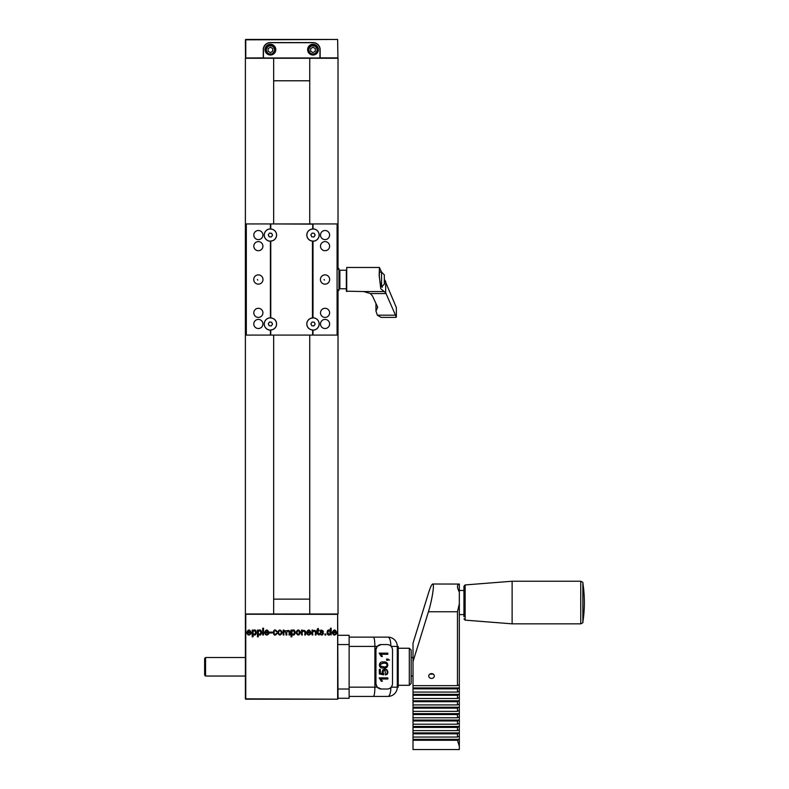 <?xml version="1.0" encoding="UTF-8"?>
<svg xmlns="http://www.w3.org/2000/svg" width="789" height="789" viewBox="0 0 789 789"><rect width="100%" height="100%" fill="white"/><g stroke="black" fill="none" stroke-linecap="round" stroke-linejoin="round"><path stroke-width="1.18" d="M273.665 335.078L273.665 613.99L245.389 613.99L245.389 58.248L309.742 58.248L309.742 223.938M309.742 335.078L309.742 613.99L338.017 613.99L338.017 290.441M309.742 58.248L338.017 58.248L338.017 268.576M273.665 58.248L273.665 223.938M245.389 685.306L245.389 698.827L337.643 699.202L337.643 614.355L245.497 614.246L245.389 657.523L205.564 657.523L205.564 676.045L245.389 676.045L245.389 685.306M245.389 657.523L245.389 671.409M247.578 632.048L250.32 632.048C249.423 630.224 248.515 630.224 247.578 632.048M278.468 632.522C279.375 634.948 280.342 634.938 281.357 632.492C280.292 630.066 279.326 630.076 278.468 632.522M307.414 632.048L310.156 632.048C309.249 630.233 308.341 630.233 307.414 632.048M333.126 632.048L335.867 632.048C334.99 630.214 334.082 630.214 333.126 632.048M327.8 632.531C330.788 638.745 330.64 626.259 327.8 632.531M296.832 632.522C300.185 638.942 299.869 626.17 296.832 632.522M291.772 632.551C292.571 635.017 293.459 634.987 294.425 632.482C293.419 630.086 292.532 630.105 291.772 632.551M265.439 632.048L268.181 632.048C267.284 630.224 266.366 630.224 265.439 632.048M258.21 632.551C259.009 635.017 259.887 634.987 260.863 632.482C259.857 630.076 258.979 630.105 258.21 632.551M252.953 632.551C253.752 635.017 254.64 634.987 255.606 632.482C254.6 630.086 253.723 630.105 252.953 632.551M245.764 614.355L245.764 699.202L337.643 699.202M250.31 633.389L251.168 633.498C249.206 635.835 247.707 635.52 246.691 632.561C248.219 629.07 249.728 629.129 251.188 632.729L247.539 632.729C248.15 634.642 249.077 634.859 250.31 633.389M269.739 632.946L269.739 632.107L272.294 632.107L272.294 632.946L269.739 632.946M276.406 633.173L277.215 633.281C272.422 640.126 272.067 625.332 277.136 631.516L276.337 631.634C272.955 627.551 273.645 637.887 276.406 633.173M277.62 632.522C279.089 629.208 280.618 629.188 282.206 632.453C280.716 635.826 279.188 635.845 277.62 632.522M302.286 630.776C305.096 629.711 306.181 631.101 305.521 634.958L304.692 634.958C306.073 629.957 301.102 629.908 302.365 634.958L301.536 634.958L301.536 630.076L302.286 630.076L302.286 630.776M310.146 633.389L311.004 633.498C309.032 635.835 307.532 635.52 306.517 632.561C308.055 629.07 309.554 629.129 311.024 632.729L307.375 632.729C307.976 634.642 308.903 634.859 310.146 633.389M335.858 633.389L336.716 633.498C334.773 635.845 333.283 635.53 332.228 632.561C333.915 629.099 335.414 629.158 336.735 632.729L333.086 632.729C333.786 634.691 334.704 634.908 335.858 633.389M330.364 630.648L330.364 628.222L331.193 628.222L331.193 634.958L330.433 634.346C326.173 637.936 325.946 627.216 330.364 630.648M324.871 634.958L324.871 634.021L325.818 634.021L325.818 634.958L324.871 634.958M319.584 633.498L320.413 633.37C322.129 636.082 323.914 632.285 320.442 632.492C320.009 629.74 321.015 629.356 323.46 631.348L322.652 631.456C319.811 629.415 320.936 632.62 323.451 632.817C322.77 635.539 321.488 635.766 319.584 633.498M318.263 630.076L319.111 630.076L319.111 630.717L318.263 630.717C317.898 632.443 318.174 633.616 319.111 634.218L319.22 634.948C317.405 634.632 316.813 633.222 317.444 630.717L316.823 630.717L317.444 628.872L318.263 628.379L318.263 630.076M312.779 630.776C315.6 629.711 316.685 631.101 316.024 634.958L315.196 634.958C316.576 629.957 311.606 629.908 312.868 634.958L312.04 634.958L312.04 630.076L312.779 630.076L312.779 630.776M295.983 632.522C297.443 629.208 298.972 629.188 300.56 632.453C299.08 635.826 297.552 635.845 295.983 632.522M291.782 630.076L291.782 630.717C296.062 627.077 296.26 637.69 291.861 634.455L291.861 636.822L291.033 636.822L291.033 630.076L291.782 630.076M288.991 634.958C289.366 633.074 289.07 631.654 288.113 630.687C286.871 631.555 286.476 632.985 286.91 634.958L286.082 634.958L285.214 630.687C283.951 631.604 283.547 633.034 284.001 634.958L283.172 634.958L283.172 630.076L283.912 630.076L283.912 630.766L286.782 630.825C289.514 629.74 290.52 631.121 289.819 634.958L288.991 634.958M268.171 633.389L269.029 633.498C267.057 635.835 265.568 635.52 264.542 632.561C266.08 629.07 267.579 629.129 269.049 632.729L265.4 632.729C266.001 634.642 266.929 634.859 268.171 633.389M262.698 634.958L262.698 628.222L263.536 628.222L263.536 634.958L262.698 634.958M258.22 630.076L258.22 630.717C262.589 627.048 262.559 637.739 258.299 634.455L258.299 636.822L257.47 636.822L257.47 630.076L258.22 630.076M252.963 630.076L252.963 630.717C257.234 627.077 257.451 637.69 253.042 634.455L253.042 636.822L252.214 636.822L252.214 630.076L252.963 630.076M337.643 613.99L338.017 698.827M245.389 614.355L245.389 698.827M273.665 613.99L309.742 613.99M205.564 657.523L204.637 658.44L204.637 675.118L205.564 676.045M248.357 699.202L335.049 699.202M309.742 599.137L273.665 599.137M245.389 39.825L245.497 57.991L263.27 57.883L263.27 49.638A7.042 7.042 0 0 1 270.311 42.596L313.095 42.596A7.042 7.042 0 0 1 319.949 51.246M337.643 39.45L337.909 57.991L337.643 39.45L245.764 39.45L337.643 39.45L245.764 39.825L245.764 57.883M337.643 57.883L320.137 57.883L320.137 49.638M263.457 51.246A7.042 7.042 0 0 1 263.27 49.638M263.27 57.972L320.137 57.972M270.321 52.587L272.678 51.315L272.747 48.642L270.479 47.241L268.122 48.514L268.043 51.186L270.321 52.587M312.927 52.587L315.284 51.315L315.353 48.642L313.085 47.241L310.728 48.514L310.649 51.186L312.927 52.587M272.816 54.402A5.099 5.099 0 0 0 273.073 45.575A5.099 5.099 0 0 0 265.311 49.776A5.099 5.099 0 0 0 272.816 54.402A5.099 5.099 0 0 0 273.744 46.078A5.099 5.099 0 0 0 265.627 48.129A5.099 5.099 0 0 0 270.4 55.013A5.375 5.375 0 0 1 265.745 46.955A5.375 5.375 0 0 1 275.055 46.955A5.375 5.375 0 0 1 270.4 55.013M315.422 54.402A5.099 5.099 0 0 0 315.679 45.575A5.099 5.099 0 0 0 307.917 49.776A5.099 5.099 0 0 0 315.422 54.402A5.099 5.099 0 0 0 316.35 46.078A5.099 5.099 0 0 0 308.233 48.129A5.099 5.099 0 0 0 315.422 54.402M313.006 55.013A5.375 5.375 0 0 1 308.351 46.955A5.375 5.375 0 0 1 317.661 46.955A5.375 5.375 0 0 1 313.006 55.013M319.949 57.972L263.457 57.972M319.949 57.607L319.949 49.638A6.943 6.943 0 0 0 313.006 42.695L270.4 42.695A6.943 6.943 0 0 0 263.457 49.638L263.457 57.607M273.665 80.784L309.742 80.784M309.081 335.078L306.152 335.078M277.255 335.078L273.951 335.078M257.737 280.115L257.431 279.513L257.737 280.115M324.417 280.115L324.111 279.513L324.417 280.115M313.006 330.187A6.223 6.223 0 0 1 312.769 330.187L312.819 335.078L270.588 335.078L312.266 335.078M270.4 317.74A6.223 6.223 0 0 1 270.637 317.75L270.765 241.069A6.016 6.016 0 0 0 276.604 235.053A6.016 6.016 0 0 0 270.765 229.037L270.588 223.938L312.819 223.938L312.631 229.037A6.016 6.016 0 0 0 306.803 234.954A6.016 6.016 0 0 0 312.454 241.059L312.454 317.957A6.016 6.016 0 0 0 306.803 324.062A6.016 6.016 0 0 0 312.631 329.989L312.769 330.187M271.14 335.078L270.588 335.078L270.765 329.989A6.016 6.016 0 0 0 276.604 323.963A6.016 6.016 0 0 0 270.765 317.947L270.637 317.75M312.631 224.125L270.4 223.938L270.4 228.879A6.164 6.164 0 0 0 264.236 235.053A6.164 6.164 0 0 0 270.4 241.217L270.4 317.799A6.164 6.164 0 0 0 264.236 323.963A6.164 6.164 0 0 0 270.4 330.137L270.4 335.078L272.442 335.078M310.965 335.078L337.09 335.078L337.09 223.938L312.819 223.938L312.631 229.037M312.819 241.276L312.819 317.75M312.168 322.001L314.288 322.257L315.127 324.22L313.844 325.936L311.724 325.679L310.886 323.707L312.168 322.001M312.651 318.006A5.967 5.967 0 0 0 306.862 324.032A5.967 5.967 0 0 0 312.769 329.93M312.168 233.08L314.288 233.337L315.127 235.309L313.844 237.016L311.724 236.759L310.886 234.797L312.168 233.08M312.769 229.086A5.967 5.967 0 0 0 306.862 234.994A5.967 5.967 0 0 0 312.651 241.01M313.006 241.217L313.006 241.158A6.115 6.115 0 0 0 319.121 235.053A6.115 6.115 0 0 0 313.006 228.938L313.006 228.879A6.164 6.164 0 0 1 319.17 235.053A6.164 6.164 0 0 1 313.006 241.217L313.006 317.799A6.164 6.164 0 0 1 319.17 323.963A6.164 6.164 0 0 1 313.006 330.137L313.006 335.078M313.006 330.137L313.006 330.078A6.115 6.115 0 0 0 319.121 323.963A6.115 6.115 0 0 0 313.006 317.859L313.006 317.799M269.562 322.001L271.682 322.257L272.521 324.22L271.238 325.936L269.118 325.679L268.28 323.707L269.562 322.001M269.562 233.08L271.682 233.337L272.521 235.309L271.238 237.016L269.118 236.759L268.28 234.797L269.562 233.08M270.637 241.01A5.967 5.967 0 0 0 276.544 235.053A5.967 5.967 0 0 0 270.637 229.086M270.4 228.938A6.115 6.115 0 0 0 264.285 235.053A6.115 6.115 0 0 0 270.4 241.158L270.4 241.217M270.637 329.93A5.967 5.967 0 0 0 276.544 323.963A5.967 5.967 0 0 0 270.637 318.006M270.4 317.859A6.115 6.115 0 0 0 264.285 323.963A6.115 6.115 0 0 0 270.4 330.078L270.4 330.137M262.915 312.848A4.556 4.556 0 0 0 258.358 308.302A4.556 4.556 0 0 0 253.802 312.848A4.556 4.556 0 0 0 258.358 317.405A4.556 4.556 0 0 0 262.915 312.848M262.915 246.168A4.556 4.556 0 0 0 258.358 241.612A4.556 4.556 0 0 0 253.802 246.168A4.556 4.556 0 0 0 258.358 250.715A4.556 4.556 0 0 0 262.915 246.168M253.723 279.513A4.635 4.635 0 0 1 260.676 275.499A4.635 4.635 0 0 1 260.676 283.517A4.635 4.635 0 0 1 253.723 279.513M262.915 323.963A4.556 4.556 0 0 1 256.08 327.908A4.556 4.556 0 0 1 256.08 320.018A4.556 4.556 0 0 1 262.915 323.963M262.915 235.053A4.556 4.556 0 0 1 256.08 238.998A4.556 4.556 0 0 1 256.08 231.108A4.556 4.556 0 0 1 262.915 235.053M329.605 246.168A4.556 4.556 0 0 0 325.048 241.612A4.556 4.556 0 0 0 320.492 246.168A4.556 4.556 0 0 0 325.048 250.715A4.556 4.556 0 0 0 329.605 246.168M329.605 312.848A4.556 4.556 0 0 0 325.048 308.302A4.556 4.556 0 0 0 320.492 312.848A4.556 4.556 0 0 0 325.048 317.405A4.556 4.556 0 0 0 329.605 312.848M320.413 279.513A4.635 4.635 0 0 1 327.366 275.499A4.635 4.635 0 0 1 327.366 283.517A4.635 4.635 0 0 1 320.413 279.513M329.605 235.053A4.556 4.556 0 0 1 322.77 238.998A4.556 4.556 0 0 1 322.77 231.108A4.556 4.556 0 0 1 329.605 235.053M329.605 323.963A4.556 4.556 0 0 1 322.77 327.908A4.556 4.556 0 0 1 322.77 320.018A4.556 4.556 0 0 1 329.605 323.963M270.4 223.938L246.316 223.938L246.316 335.078L270.4 335.078M313.006 223.938L313.006 228.879M337.09 268.576L338.945 268.576L338.945 290.441L337.09 290.441M337.09 269.157L338.945 269.157M337.09 289.869L338.945 289.869M381.56 272.097L379.401 267.471L379.174 275.499L380.801 288.784L385.693 292.778L396.364 317.168L394.993 317.385L396.364 317.168L396.364 307.631L384.322 279.03M395.595 317.395L381.146 317.395L377.359 315.176L395.348 315.176M377.359 315.176L375.968 311.024L377.714 307.227L372.467 296.023L370.485 293.567L363.611 291.545L383.503 291.545M363.611 291.545L346.351 291.18L346.716 267.471L346.716 291.545M346.351 286.644L346.351 288.774L339.862 288.774L339.862 270.242L346.351 270.242L346.351 286.644M382.389 287.196L380.791 285.431C379.322 278.714 378.976 274.178 379.756 271.82L379.756 271.82M385.693 281.269L385.693 292.778M379.558 272.097L381.551 272.097L384.322 274.878L384.322 284.139L381.551 286.92M459.326 590.468L463.952 590.468L463.952 614.601L459.326 614.601M463.952 618.862L465.135 620.134L465.135 584.935L463.952 586.207L463.952 616.692M465.135 584.935L512.12 581.237L512.12 623.843L465.135 620.134M433.24 674.112L429.827 674.112M434.315 676.015A2.781 2.406 -0 0 1 428.752 676.015A2.781 2.406 -0 0 1 434.315 676.015M457.472 730.614L459.326 729.697L459.326 732.912L413.012 732.912L413.012 730.614L457.472 730.614L457.472 727.409L413.012 727.409L413.012 724.194L457.472 724.194L459.326 723.266L459.326 726.482L413.012 726.482M459.326 736.117L459.326 739.332L413.012 739.332L413.012 737.044L457.472 737.044L459.326 736.117L459.326 732.912L457.472 733.829L413.012 733.829L413.012 732.912M457.472 717.773L459.326 716.846L459.326 720.061L413.012 720.061L413.012 717.773L457.472 717.773L457.472 714.558L413.012 714.558L413.012 711.343L457.472 711.343L459.326 710.425L459.326 713.631L413.012 713.631M459.326 723.266L459.326 720.061L457.472 720.978L413.012 720.978L413.012 720.061M457.472 704.922L459.326 703.995L459.326 707.21L413.012 707.21L413.012 704.922L457.472 704.922L457.472 701.707L413.012 701.707L413.012 698.492L457.472 698.492L459.326 697.575L459.326 700.79L413.012 700.79M459.326 710.425L459.326 707.21L457.472 708.137L413.012 708.137L413.012 707.21M457.472 692.071L459.326 691.144L459.326 694.359L413.012 694.359L413.012 692.071L457.472 692.071L457.472 688.856L413.012 688.856L413.012 685.651L457.472 685.651L459.326 684.724L459.326 687.939L413.012 687.939M459.326 697.575L459.326 694.359L457.472 695.287L413.012 695.287L413.012 694.359M459.326 691.144L459.326 687.939L457.472 688.856M459.326 703.995L459.326 700.79L457.472 701.707M459.326 716.846L459.326 713.631L457.472 714.558M459.326 729.697L459.326 726.482L457.472 727.409M459.326 746.335L459.326 739.332L457.472 740.26L459.326 746.335L459.326 749.55L413.012 749.55L413.012 739.332M413.012 740.26L457.472 740.26M413.012 685.651L413.012 643.183L428.427 593.308C430.301 587.351 431.741 584.255 432.727 584.008L459.326 584.057C456.87 584.61 456.87 587.292 459.326 592.105L459.326 684.724M457.472 685.651L457.472 611.761L459.326 603.841M413.012 661.636L428.427 611.761C432.086 600.173 434.68 583.475 432.727 584.008M413.012 730.614L413.012 727.409M413.012 717.773L413.012 714.558M413.012 704.922L413.012 701.707M413.012 692.071L413.012 688.856M413.012 698.492L413.012 695.287M457.472 698.492L457.472 695.287M413.012 711.343L413.012 708.137M457.472 711.343L457.472 708.137M413.012 724.194L413.012 720.978M457.472 724.194L457.472 720.978M413.012 737.044L413.012 733.829M459.326 584.057L459.326 592.105M457.472 737.044L457.472 733.829M338.017 698.275L349.132 698.275L349.132 635.293L339.862 635.293M338.017 635.293L349.132 635.293M379.174 677.889L387.843 677.889L387.843 679.004L380.515 679.004L381.343 681.232L379.174 677.889L387.261 677.889L387.261 679.004M381.087 679.004L382.369 681.232L381.343 681.232M379.765 673.056L382.655 673.55L382.113 671.824L382.902 669.812L384.914 668.993L386.935 669.703L387.981 672.1L387.32 674.122L385.574 675.019L385.012 670.177L383.572 670.709L383.05 672.12L383.76 674.822L379.322 673.954L379.322 669.427L379.765 673.056L382.655 673.55M385.012 670.177L383 670.709L382.478 672.12L383.198 674.713M384.628 669.003L386.363 669.703L387.409 672.1L386.748 674.122L385.565 674.911M379.322 669.427L380.337 669.427L380.337 673.056M383.326 673.776L383.898 673.776M383.582 666.804C387.251 667.849 388.967 662.79 383.582 663.164C378.799 664.663 378.799 665.877 383.582 666.804L383.01 666.804C378.227 665.877 378.227 664.663 383 663.164L383.582 663.164M383.286 662.02C388.375 660.995 388.652 668.993 383.296 667.948M383.582 667.948L383.533 667.948C377.99 669.171 378.128 660.758 383.562 662.02C388.997 660.807 389.332 669.151 383.582 667.948M388.967 660.048L387.261 659.653L386.63 660.285L386.63 659.012L388.336 659.259L388.928 660.077M387.182 659.012L389.549 660.048M387.843 659.653L387.843 660.285L386.63 660.285M379.174 653.154L387.843 653.154L387.843 654.268L380.515 654.268L381.343 656.497L379.174 653.154L387.261 653.154L387.261 654.268M381.087 654.268L382.369 656.497L381.343 656.497M409.304 648.252L409.304 685.306L411.158 683.452L411.158 650.106L409.304 648.252L398.218 648.252M381.235 689.014L377.132 687.16L375.791 683.452L375.949 650.106L375.949 683.452A5.553 5.286 90 0 0 381.235 689.014L387.221 689.014A5.553 5.286 90 0 0 392.508 683.452L392.508 650.106A5.553 5.286 90 0 0 387.221 644.554L381.235 644.554A5.553 5.286 90 0 0 375.949 650.106M387.054 644.554L381.235 644.554M391.157 646.408L397.291 646.408L397.291 687.16L398.218 687.16L398.218 646.408L397.291 646.408L397.291 687.16A9.261 9.261 0 0 1 388.03 696.421L373.434 696.421C374.321 695.859 374.805 692.772 374.893 687.16L374.893 646.408C374.805 640.786 374.321 637.699 373.434 637.137L349.132 637.137M397.291 646.408A9.261 9.261 0 0 0 388.03 637.137L373.434 637.137M349.132 696.421L373.434 696.421M381.057 644.554L377.132 646.408L375.791 650.106M272.333 53.504A4.073 4.073 0 0 0 272.54 46.443A4.073 4.073 0 0 0 266.327 49.796A4.073 4.073 0 0 0 272.333 53.504M314.939 53.504A4.073 4.073 0 0 0 315.146 46.443A4.073 4.073 0 0 0 308.933 49.796A4.073 4.073 0 0 0 314.939 53.504M270.765 241.069L270.765 317.947M270.765 329.989L270.765 334.901M312.631 329.989L312.631 334.901M312.454 241.059L312.454 317.957M270.765 224.125L270.765 229.037M370.485 293.567L386.068 293.567M381.551 272.097L381.551 286.703M582.864 583.041L582.864 622.038A127.818 127.818 0 0 0 582.864 583.041C583.288 582.598 582.588 581.996 580.763 581.237L580.763 623.843L512.12 623.843M428.427 611.761L457.472 611.761M338.017 644.554L349.132 644.554M338.017 689.014L349.132 689.014M388.03 637.137A9.261 2.86 90 0 1 390.89 646.112M390.89 687.456A9.261 2.86 90 0 1 388.03 696.421M391.157 687.16L397.291 687.16M349.132 687.16L377.132 687.16M377.132 646.408L349.132 646.408M413.012 657.523L411.158 657.523M413.012 676.045L411.158 676.045M346.716 267.471L379.401 267.471M375.958 303.558L375.958 311.024M338.945 287.847L339.862 288.774M338.945 271.169L339.862 270.242M580.763 581.237L512.12 581.237M582.864 622.038C583.288 622.472 582.588 623.073 580.763 623.843M384.914 668.993L384.342 668.993M409.304 685.306L398.218 685.306"/></g></svg>
